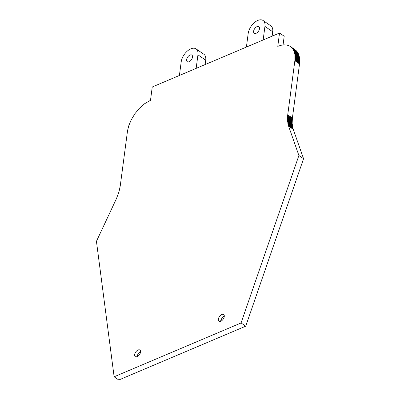 <?xml version="1.0" encoding="UTF-8"?>
<svg xmlns="http://www.w3.org/2000/svg" width="400" height="400" viewBox="0 0 400 400"><rect width="100%" height="100%" fill="white"/><g stroke="black" fill="none" stroke-linecap="round" stroke-linejoin="round"><path stroke-width="0.6" d="M279.53 33.025L277.775 46.365L280.88 45.31L283.835 44.85L286.57 44.985L289.01 45.72L291.105 47.035L293.03 49.255L294.2 51.695L294.89 54.565L294.935 60.115L287.65 115.52L287.49 120.24L288.395 125.575L298.895 155.5L241.065 322.965L114.125 376.785L96.44 241.335L116.525 198.445L119.03 191.665L120.26 185.825L127.57 130.51L128.85 125.51L131.255 119.775L134.975 113.635L139.55 108.15L144.66 103.69L150.495 100.33L152.25 86.99L279.53 33.025L284.195 36.24L283.055 44.915M290.45 46.535L295.445 49.995L297.205 51.765L298.865 54.91L299.62 58.3L299.6 63.33L292.4 118.035L292.155 123.455L293.06 128.79L303.56 158.715L245.73 326.18L118.79 380L114.125 376.785M179.41 75.475L181.195 61.915A11.495 6.555 124.6 0 1 187.3 51.11A11.495 6.555 124.6 0 1 196.095 48.905A11.495 6.555 124.6 0 1 197.94 54.815L196.16 68.37M196.095 48.905L203.87 54.265A11.495 6.555 124.6 0 1 205.715 60.18L205.14 64.565M190.01 55.03A4.025 2.295 124.6 0 1 191.85 55.055A4.025 2.295 124.6 0 1 191.455 59.67A4.025 2.295 124.6 0 1 187.285 61.68A4.025 2.295 124.6 0 1 186.99 58.335A4.025 2.295 124.6 0 1 190.01 55.03M246.4 47.07L248.185 33.515A11.495 6.555 124.6 0 1 254.29 22.71A11.495 6.555 124.6 0 1 263.085 20.5A11.495 6.555 124.6 0 1 264.935 26.415L263.15 39.97M263.085 20.5L270.86 25.86A11.495 6.555 124.6 0 1 272.705 31.775L272.13 36.16M257 26.63A4.025 2.295 124.6 0 1 258.845 26.65A4.025 2.295 124.6 0 1 258.445 31.265A4.025 2.295 124.6 0 1 254.275 33.275A4.025 2.295 124.6 0 1 253.98 29.93A4.025 2.295 124.6 0 1 257 26.63M220.905 321.165A4.025 2.295 124.6 0 1 219.06 321.14A4.025 2.295 124.6 0 1 219.455 316.525A4.025 2.295 124.6 0 1 223.63 314.515A4.025 2.295 124.6 0 1 223.925 317.86A4.025 2.295 124.6 0 1 220.905 321.165M137.165 356.665A4.025 2.295 124.6 0 1 135.32 356.645A4.025 2.295 124.6 0 1 135.72 352.03A4.025 2.295 124.6 0 1 139.89 350.02A4.025 2.295 124.6 0 1 140.185 353.365A4.025 2.295 124.6 0 1 137.165 356.665M290.78 46.78L295.445 49.995M291.105 47.035L295.77 50.255M291.415 47.31L296.08 50.525M291.715 47.595L296.38 50.815M292 47.9L296.665 51.115M292.275 48.22L296.94 51.435M292.54 48.55L297.205 51.765M292.79 48.895L297.455 52.115M293.03 49.255L297.695 52.475M293.26 49.63L297.925 52.845M293.47 50.015L298.135 53.235M293.675 50.42L298.34 53.635M293.86 50.83L298.525 54.05M294.035 51.255L298.7 54.475M294.2 51.695L298.865 54.91M294.35 52.145L299.015 55.365M294.485 52.61L299.15 55.825M294.605 53.08L299.27 56.3M294.715 53.565L299.38 56.78M294.81 54.06L299.47 57.28M294.89 54.565L299.555 57.785M294.955 55.08L299.62 58.3M295.01 55.605L299.675 58.825M295.05 56.14L299.715 59.36M295.075 56.685L299.74 59.905M295.085 57.24L299.75 60.455M295.08 57.8L299.745 61.015M295.065 58.365L299.73 61.585M295.035 58.945L299.7 62.16M294.99 59.525L299.655 62.74M294.935 60.115L299.6 63.33M294.86 60.71L299.525 63.925M287.74 114.815L292.4 118.035M287.65 115.52L292.315 118.74M287.58 116.22L292.245 119.435M287.525 116.91L292.19 120.13M287.49 117.595L292.155 120.81M287.465 118.27L292.13 121.485M287.455 118.935L292.12 122.15M287.465 119.59L292.13 122.81M287.49 120.24L292.155 123.455M287.525 120.875L292.19 124.095M287.58 121.505L292.245 124.72M287.65 122.12L292.315 125.335M287.74 122.725L292.4 125.94M287.84 123.32L292.505 126.535M287.955 123.9L292.62 127.12M288.085 124.475L292.75 127.69M288.235 125.03L292.9 128.245M288.395 125.575L293.06 128.79M288.57 126.105L293.235 129.325M298.895 155.5L303.56 158.715M241.065 322.965L245.73 326.18M197.94 54.815L205.715 60.18M264.935 26.415L272.705 31.775M136.65 356.835L138.24 353.595L140.54 351.19M220.385 321.33L221.98 318.09L224.28 315.69"/></g></svg>
